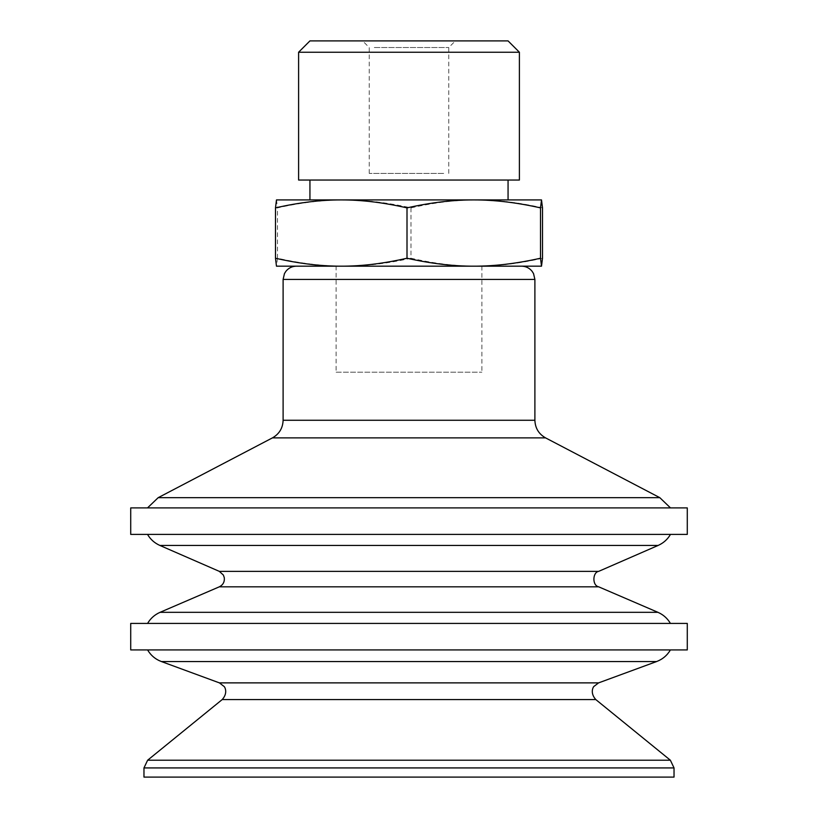<?xml version="1.0" encoding="UTF-8"?>
<svg xmlns="http://www.w3.org/2000/svg" width="818" height="818" viewBox="0 0 818 818"><rect width="100%" height="100%" fill="white"/><g stroke="black" fill="none" stroke-linecap="round" stroke-linejoin="round"><path stroke-width="0.61" stroke-dasharray="4.09 3.07" d="M541.506 199.919L276.484 199.919L277.496 207.874C301.372 202.516 323.621 199.868 344.245 199.919C364.869 199.868 387.118 202.516 410.994 207.874C434.522 202.516 456.444 199.868 476.751 199.919C497.058 199.868 518.98 202.516 542.508 207.874M473.755 199.919L508.06 199.919M322.578 180.042L508.06 180.042L322.578 180.042M298.601 180.042L519.399 180.042M298.601 52.24L519.399 52.24M309.94 40.9L508.06 40.9M542.508 258.232C518.98 263.59 497.058 266.239 476.751 266.177C456.444 266.239 434.522 263.59 410.994 258.232L410.994 207.874M277.496 258.232L276.474 266.177L344.245 266.177C323.621 266.239 301.372 263.59 277.496 258.232L277.496 207.874M410.994 258.232C387.118 263.59 364.869 266.239 344.245 266.177L541.516 266.177M443.683 173.416L369.245 173.416L443.683 173.416M449.471 40.9L362.619 40.9L449.471 40.9M374.317 47.526L448.755 47.526L374.317 47.526M336.116 372.2L481.884 372.2L336.116 372.2L336.116 266.177L521.639 266.177L296.361 266.177M143.968 777.1L674.032 777.1M382.456 649.921L670.423 649.921L382.456 649.921M130.716 649.921L687.284 649.921M130.716 623.418L687.284 623.418M669.073 623.418L147.577 623.418L669.073 623.418M382.456 534.399L670.484 534.399L382.456 534.399M130.716 534.399L687.284 534.399M130.716 507.896L687.284 507.896M669.134 507.896L147.516 507.896L669.134 507.896M143.968 767.928L674.032 767.928M147.629 760.219L670.371 760.219M222.199 699.574L595.801 699.574M219.408 682.877L598.592 682.877M161.391 661.547L656.609 661.547M160.052 612.324L657.948 612.324M219.316 586.823L598.684 586.823M219.347 571.373L598.653 571.373M159.878 545.442L658.122 545.442M158.181 497.671L659.819 497.671M272.445 437.875L545.555 437.875M283.11 420.268L534.89 420.268M283.11 279.429L534.89 279.429M448.755 173.416L448.755 47.526L455.381 40.9M369.245 173.416L369.245 47.526L362.619 40.9M481.884 266.177L481.884 372.2"/><path stroke-width="1.23" d="M473.755 199.919L541.516 199.919L540.504 207.874C516.628 202.516 494.379 199.868 473.755 199.919C453.131 199.868 430.881 202.516 407.006 207.874C383.478 202.516 361.556 199.868 341.249 199.919L508.06 199.919L508.06 180.042M276.484 199.919L341.249 199.919C320.942 199.868 299.02 202.516 275.492 207.874L276.474 199.929M519.399 180.042L298.601 180.042L298.601 52.24L519.399 52.24L519.399 180.042M519.399 52.24L508.06 40.9L309.94 40.9L298.601 52.24M541.516 266.177L276.474 266.177L275.492 258.232C299.02 263.59 320.942 266.239 341.249 266.177C361.556 266.239 383.478 263.59 407.006 258.232C430.881 263.59 453.131 266.239 473.755 266.177C494.379 266.239 516.628 263.59 540.504 258.232L541.506 266.177L542.508 258.232L542.508 207.874L541.506 199.919M540.504 258.232L540.504 207.874M407.006 258.232L407.006 207.874M275.492 258.232L275.492 207.874M283.11 279.429L283.11 420.268L534.89 420.268L534.89 279.429L283.11 279.429L284.459 273.601L285.952 271.228C288.652 267.956 292.118 266.269 296.361 266.177L336.116 266.177M674.032 767.928L674.032 777.1L143.968 777.1L143.968 767.928L147.629 760.219L670.371 760.219L674.032 767.928L143.968 767.928M685.852 649.921L130.716 649.921L130.716 623.418L687.284 623.418L687.284 649.921L685.852 649.921M685.852 534.399L130.716 534.399L130.716 507.896L687.284 507.896L687.284 534.399L685.852 534.399M222.199 699.574C228.743 692.335 224.142 686.046 224.05 686.455L219.408 682.877L598.592 682.877L594.011 686.374C593.929 685.924 589.205 692.243 595.801 699.574L222.199 699.574L147.629 760.219M598.592 682.877L656.609 661.547L161.391 661.547C155.43 659.288 150.829 655.412 147.577 649.921M670.423 623.418C667.457 618.377 663.296 614.686 657.948 612.324L160.052 612.324C154.704 614.686 150.543 618.377 147.577 623.418M219.316 586.823C223.038 584.931 224.705 581.905 224.296 577.743L223.386 575.074L219.347 571.373L598.653 571.373C592.59 572.242 592.028 585.514 598.684 586.823L219.316 586.823L160.052 612.324M598.653 571.373L658.122 545.442L159.878 545.442C154.571 543.08 150.451 539.399 147.516 534.399M670.484 507.896L659.819 497.671L158.181 497.671L147.516 507.896M534.89 420.268C535.176 428.111 538.735 433.99 545.555 437.875L272.445 437.875L158.181 497.671M309.94 180.042L309.94 199.919M595.801 699.574L670.371 760.219M219.408 682.877L161.391 661.547M656.609 661.547C662.57 659.288 667.171 655.412 670.423 649.921M598.684 586.823L657.948 612.324M219.347 571.373L159.878 545.442M658.122 545.442C663.429 543.08 667.549 539.399 670.484 534.399M545.555 437.875L659.819 497.671M283.11 420.268C282.824 428.111 279.265 433.99 272.445 437.875M534.89 279.429L533.54 273.601L532.048 271.228C529.348 267.956 525.882 266.269 521.639 266.177"/></g></svg>
